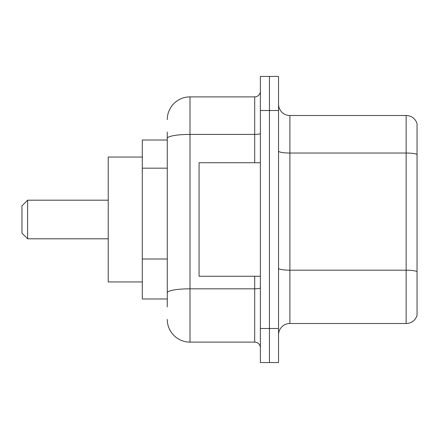 <?xml version="1.0" encoding="UTF-8"?>
<svg xmlns="http://www.w3.org/2000/svg" width="439" height="439" viewBox="0 0 439 439"><rect width="100%" height="100%" fill="white"/><g stroke="black" fill="none" stroke-linecap="round" stroke-linejoin="round"><path stroke-width="0.66" d="M167.275 160.224L167.275 132.079L167.275 140.025L142.296 140.025L142.296 298.975L167.275 298.975M167.275 306.921L167.275 132.079M260.371 328.493L260.371 362.554L269.453 362.554L269.453 328.493L269.453 362.554L278.54 362.554L278.54 328.493L269.453 328.493L269.453 110.507L269.453 328.493L260.371 328.493L260.371 110.507L269.453 110.507L269.453 76.446L269.453 110.507L278.54 110.507L278.54 328.493M278.54 110.507L278.54 76.446L260.371 76.446L260.371 110.507M167.275 119.589A22.707 22.707 0 0 1 189.983 96.882L189.983 342.118L254.697 342.118L254.697 276.268M189.983 96.882L254.697 96.882A5.674 5.674 0 0 0 260.371 91.208M167.275 296.704L167.275 266.945M260.371 347.792A5.674 5.674 0 0 0 254.697 342.118M189.983 342.118A22.707 22.707 0 0 1 167.275 319.411M278.54 334.853A11.354 11.354 0 0 1 289.894 323.499L406.152 323.499L406.152 115.501L289.894 115.501A11.354 11.354 0 0 1 278.54 104.147A11.354 11.354 0 0 0 289.894 115.501L289.894 323.499M417.05 123.677A11.354 11.354 0 0 0 406.152 115.501A11.354 11.354 0 0 1 417.05 123.677L417.05 315.323A11.354 11.354 0 0 1 406.152 323.499M27.624 238.8L27.624 200.2L21.95 205.875L21.95 233.125L27.624 238.8L108.235 238.8M142.296 157.058L108.235 157.058L108.235 281.942L142.296 281.942M260.371 162.732L199.065 162.732L199.065 276.268L260.371 276.268M167.275 168.17L142.296 168.17M167.275 258.999L142.296 258.999M260.371 287.83A5.674 0.988 0 0 1 254.697 288.818L189.983 288.818A22.707 3.946 180 0 0 167.275 292.758M167.275 138.351A22.707 3.946 180 0 1 189.983 134.411L254.697 134.411L254.697 96.882M254.697 162.732L254.697 134.411A5.674 0.988 0 0 0 260.371 133.423M417.05 154.451A11.354 1.97 180 0 0 406.152 153.03L289.894 153.03A11.354 1.97 0 0 1 278.54 151.06M417.05 271.615A11.354 1.97 180 0 0 406.152 270.199L289.894 270.199A11.354 1.97 -0 0 1 278.54 268.229M27.624 200.2L108.235 200.2"/></g></svg>
